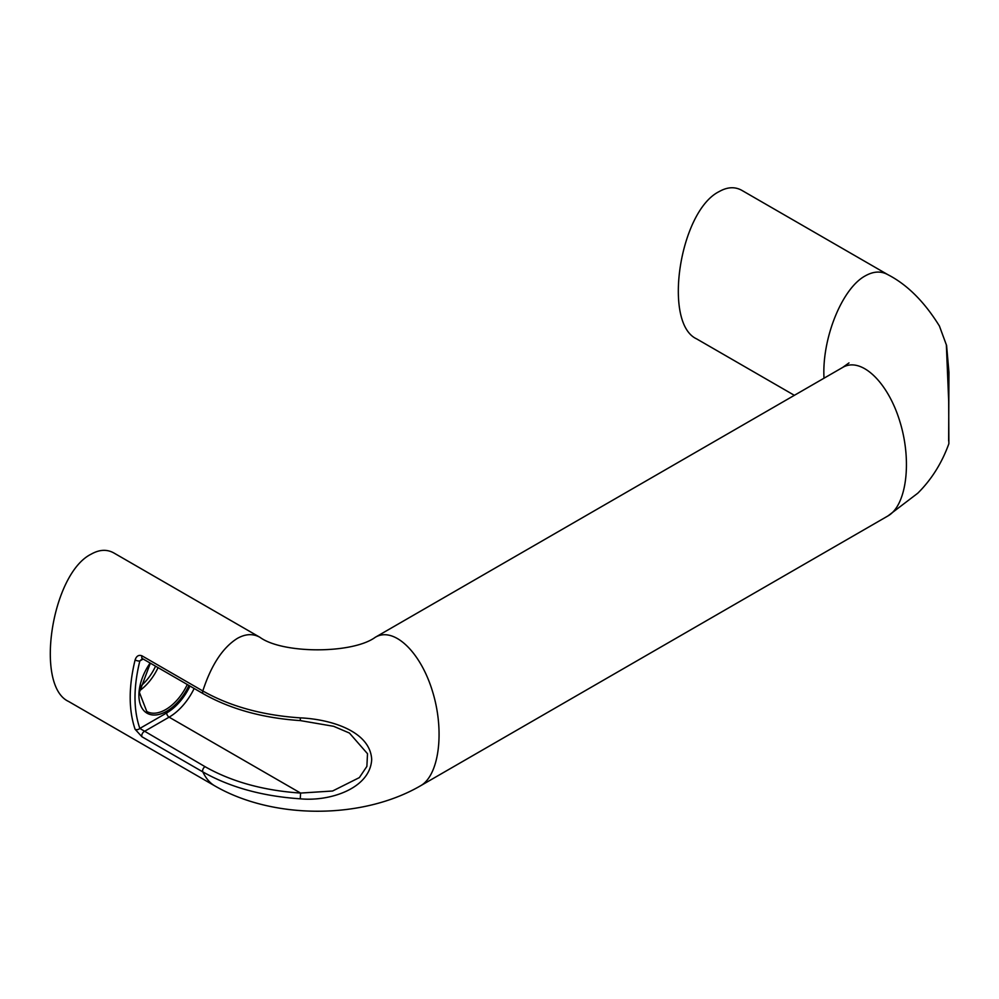 <?xml version="1.0" encoding="UTF-8"?>
<svg xmlns="http://www.w3.org/2000/svg" width="999" height="999" viewBox="0 0 999 999"><rect width="100%" height="100%" fill="white"/><g stroke="black" fill="none" stroke-linecap="round" stroke-linejoin="round"><path stroke-width="1.5" d="M300.374 720.604L333.654 726.31L349.438 733.054L367.507 753.721L366.883 766.395L359.365 777.597L332.592 791.008L300.587 793.069C263.536 790.559 231.681 781.755 205.032 766.67A3.447 1.986 120 0 0 202.809 771.89C205.956 778.383 209.89 783.004 214.61 785.776L68.569 701.448C34.428 685.789 51.686 573.563 91.209 554.133C99.413 549.5 106.955 549.113 113.861 552.971L259.902 637.287C253.009 633.441 245.467 633.816 237.263 638.448C222.715 647.614 211.226 665.109 202.809 690.958L141.945 655.819C138.736 654.62 136.451 655.993 135.102 659.952C128.559 686.85 128.559 709.952 135.102 729.282L141.945 736.763L202.809 771.89C229.982 787.274 262.462 796.253 300.249 798.813C330.257 801.735 370.254 788.261 371.69 759.477C370.242 731.018 330.269 719.168 300.249 717.869C262.462 715.309 229.982 706.33 202.809 690.958A3.447 1.986 -60 0 0 203.321 693.768C230.482 709.128 262.837 718.081 300.374 720.604L300.249 717.869M135.102 729.282A3.447 2.535 -20.3 0 0 139.835 728.433C133.391 709.665 133.391 687.175 139.835 660.963A3.447 1.211 -165.5 0 1 135.102 659.952M205.032 766.67L139.835 728.433L166.671 712.936A3.447 1.986 -120 0 0 169.106 717.157A44.755 25.837 120 0 0 194.156 688.473M143.169 659.04L139.835 660.963L142.47 658.628L203.321 693.768A3.447 1.986 -60 0 0 203.384 693.806M141.945 736.763A3.447 1.986 120 0 1 144.181 731.543L169.106 717.157L300.587 793.069L300.249 798.813M948.65 440.909L948.95 372.29L946.59 345.517A3.447 2.797 169.5 0 0 946.353 344.842L948.688 401.123L948.875 443.693C941.882 463.049 931.518 479.557 917.781 493.206L887.924 515.946C906.555 505.531 912.174 461.351 899.924 421.703C887.936 381.905 861.076 356.468 842.632 367.457L375.274 637.287C352.56 653.995 282.617 653.995 259.902 637.287M939.247 325.736L939.422 326.036C924.375 301.735 907.204 284.628 887.924 274.7L741.882 190.384C734.977 186.526 727.434 186.913 719.23 191.546C679.707 210.976 662.449 323.201 696.59 338.861L794.38 395.329M887.924 515.946L420.567 785.776C439.185 775.361 444.805 731.181 432.555 691.533C420.579 651.735 393.718 626.298 375.274 637.287M189.985 686.063A41.309 23.851 -60 0 1 166.671 712.936M141.945 655.819A3.447 1.986 120 0 0 142.457 658.628M150.112 663.049A39.248 22.652 120 0 0 147.053 713.199A39.248 22.652 120 0 0 188.936 685.464M187.275 684.502A37.862 21.866 -60 0 1 146.766 711.438L139.398 692.419L150.337 663.174M139.523 690.746A37.862 21.866 120 0 0 158.067 667.632M155.557 666.196A35.802 20.667 -60 0 1 140.135 686.613M939.422 326.036L946.353 344.842M887.924 274.7C881.031 270.854 873.488 271.241 865.284 275.861C842.032 288.324 821.74 338.636 824.013 378.209M214.61 785.776C272.939 819.717 362.237 819.717 420.567 785.776M948.763 438.536L948.875 443.693M946.59 345.517L939.397 325.999M849 362.912L842.632 367.457"/></g></svg>
